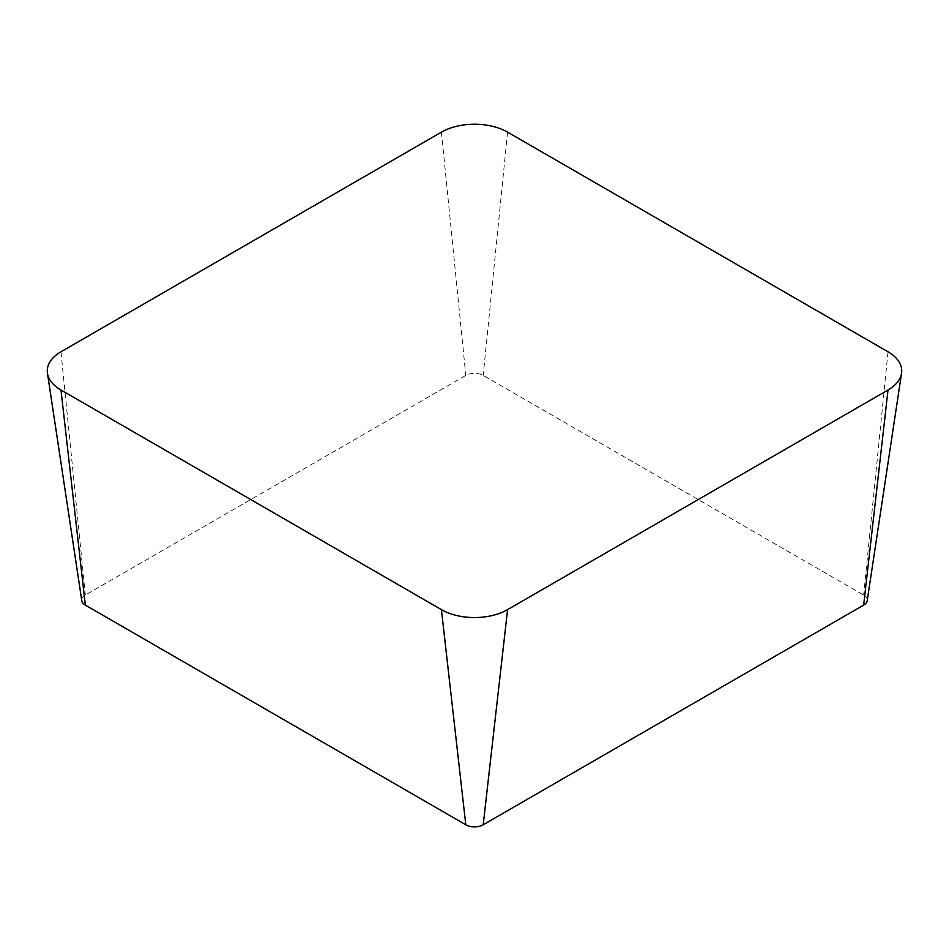 <?xml version="1.0" encoding="UTF-8"?>
<svg xmlns="http://www.w3.org/2000/svg" width="949" height="949" viewBox="0 0 949 949"><rect width="100%" height="100%" fill="white"/><g stroke="black" fill="none" stroke-linecap="round" stroke-linejoin="round"><path stroke-width="0.71" stroke-dasharray="4.75 3.56" d="M867.208 600.705A12.313 7.117 0 0 0 863.649 595.059L483.207 375.413A12.313 7.117 0 0 0 465.793 375.413L85.351 595.059A12.313 7.117 0 0 0 81.792 600.705M60.973 351.794L85.351 595.059M888.027 351.794L863.649 595.059M507.585 132.148L483.207 375.413M441.415 132.148L465.793 375.413"/><path stroke-width="1.42" d="M47.45 373.242L81.792 600.705A12.313 7.117 0 0 0 85.351 605.118L465.793 824.764A12.313 7.117 0 0 0 483.207 824.764L863.649 605.118A12.313 7.117 0 0 0 867.208 600.705L901.55 373.242A46.786 27.011 0 0 0 888.027 351.794L507.585 132.148A46.786 27.011 0 0 0 441.415 132.148L60.973 351.794A46.786 27.011 0 0 0 47.45 373.242A46.786 27.011 0 0 0 60.973 389.992L441.415 609.638A46.786 27.011 0 0 0 507.585 609.638L888.027 389.992A46.786 27.011 0 0 0 901.55 373.242M60.973 389.992L85.351 605.118M441.415 609.638L465.793 824.764M507.585 609.638L483.207 824.764M888.027 389.992L863.649 605.118"/></g></svg>
